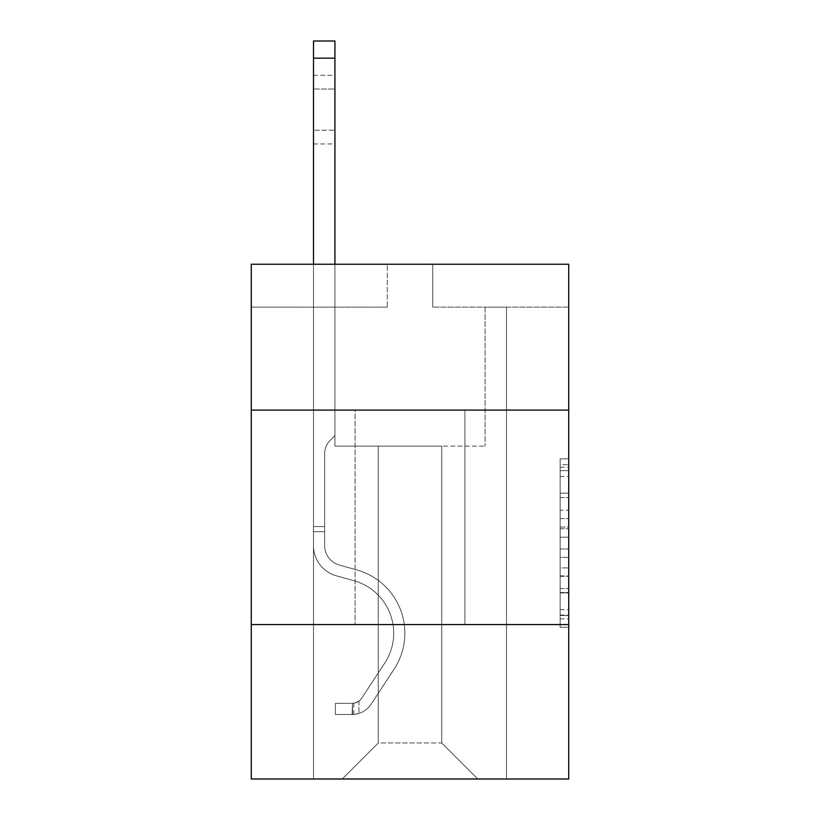 <?xml version="1.0" encoding="UTF-8"?>
<svg xmlns="http://www.w3.org/2000/svg" width="820" height="820" viewBox="0 0 820 820"><rect width="100%" height="100%" fill="white"/><g stroke="black" fill="none" stroke-linecap="round" stroke-linejoin="round"><path stroke-width="0.61" stroke-dasharray="4.1 3.07" d="M560.142 510.224L560.142 537.172L568.721 537.172L568.721 618.854L568.721 467.277L568.721 537.172L560.142 537.172L560.142 464.745L560.142 627.279L560.142 458.851L560.142 615.492L568.721 615.492L560.142 615.492L568.721 615.492L560.142 615.492L560.142 588.545L560.142 627.279L568.721 627.279L568.721 458.851L568.721 615.072L568.721 548.959L560.142 548.959L568.721 548.959L568.721 588.545L568.721 470.639L560.142 470.639L568.721 470.639L568.721 627.279L568.721 467.277L568.721 627.279L560.142 627.279L560.142 458.851L568.721 458.851L568.721 467.277L568.721 458.851L568.721 467.277L568.721 458.851L568.721 464.745L568.721 458.851L560.142 458.851L560.142 470.639L568.721 470.639L560.142 470.639L560.142 510.224L568.721 510.224M464.909 410.082L464.909 624.573L355.091 624.573L464.909 624.573L355.091 624.573L464.909 624.573L464.909 410.082L355.091 410.082L355.091 624.573L355.091 410.082L464.909 410.082M568.721 410.082L251.279 410.082L251.279 264.235L568.721 264.235L432.734 264.235L568.721 264.235L568.721 410.082L251.279 410.082L568.721 410.082L568.721 779L251.279 779L251.279 624.573L568.721 624.573L251.279 624.573L251.279 410.082M568.721 527.065L568.721 518.64L568.721 527.065L560.142 527.065L560.142 493.168L560.142 592.962L560.142 567.911L568.721 567.911L560.142 567.911L560.142 627.279L568.721 627.279L560.142 627.279L568.721 627.279L560.142 627.279L560.142 458.851L568.721 458.851L560.142 458.851L568.721 458.851L560.142 458.851L560.142 527.065L568.721 527.065M568.721 307.131L568.721 264.235L568.721 307.131L432.734 307.131L568.721 307.131M441.744 446.121L441.744 742.971L477.773 779L506.514 779L506.514 307.131L485.071 307.131L506.514 307.131L485.071 307.131L506.514 307.131L485.071 307.131L506.514 307.131L485.071 307.131L506.514 307.131L485.071 307.131L506.514 307.131L485.071 307.131L506.514 307.131L485.071 307.131L506.514 307.131L485.071 307.131L506.514 307.131L485.071 307.131L506.514 307.131L485.071 307.131L506.514 307.131L485.071 307.131L506.514 307.131L485.071 307.131L506.514 307.131L485.071 307.131L506.514 307.131L485.071 307.131L506.514 307.131L485.071 307.131L506.514 307.131L485.071 307.131L506.514 307.131L485.071 307.131L506.514 307.131L485.071 307.131L506.514 307.131L485.071 307.131L506.514 307.131L485.071 307.131L506.514 307.131L485.071 307.131L506.514 307.131L506.514 779L506.514 307.131L506.514 779L506.514 307.131L506.514 779L506.514 307.131L506.514 779L506.514 307.131L506.514 779L506.514 307.131L506.514 779L506.514 307.131L506.514 779L506.514 307.131L506.514 779L506.514 307.131L506.514 779L506.514 307.131L506.514 779L506.514 307.131L506.514 779L506.514 307.131L506.514 779L506.514 307.131L506.514 779L506.514 307.131L506.514 779L506.514 307.131L506.514 779L506.514 307.131L506.514 779L506.514 307.131L506.514 779L506.514 307.131L506.514 779L506.514 307.131L506.514 779L506.514 307.131L506.514 779L506.514 307.131L506.514 779L342.227 779L477.773 779L441.744 742.971L477.773 779L441.744 742.971L477.773 779L441.744 742.971L477.773 779L441.744 742.971L477.773 779L441.744 742.971L477.773 779L441.744 742.971L477.773 779L441.744 742.971L477.773 779L441.744 742.971L477.773 779L441.744 742.971L477.773 779L441.744 742.971L477.773 779L441.744 742.971L477.773 779L441.744 742.971L477.773 779L441.744 742.971L477.773 779L441.744 742.971L477.773 779L441.744 742.971L477.773 779L441.744 742.971L477.773 779L441.744 742.971L477.773 779L441.744 742.971L477.773 779L441.744 742.971L477.773 779L441.744 742.971L477.773 779L441.744 742.971L378.256 742.971L378.256 446.121L378.256 742.971L378.256 446.121L378.256 742.971L342.227 779L378.256 742.971L342.227 779L378.256 742.971L378.256 446.121L441.744 446.121L441.744 742.971L477.773 779L441.744 742.971L441.744 446.121L441.744 742.971L441.744 446.121L441.744 742.971L441.744 446.121L441.744 742.971L441.744 446.121L441.744 742.971L441.744 446.121L441.744 742.971L441.744 446.121L441.744 742.971L441.744 446.121L441.744 742.971L441.744 446.121L441.744 742.971L441.744 446.121L441.744 742.971L441.744 446.121L441.744 742.971L441.744 446.121L441.744 742.971L441.744 446.121L441.744 742.971L441.744 446.121L441.744 742.971L441.744 446.121L441.744 742.971L441.744 446.121L441.744 742.971L441.744 446.121L441.744 742.971L441.744 446.121L441.744 742.971L441.744 446.121L441.744 742.971L441.744 446.121L441.744 742.971L441.744 446.121L441.744 742.971L441.744 446.121L334.929 446.121L334.929 307.131L313.486 307.131L313.486 779L342.227 779L313.486 779L342.227 779L313.486 779L342.227 779L313.486 779L342.227 779L313.486 779L342.227 779L313.486 779L342.227 779L313.486 779L342.227 779L313.486 779L342.227 779L313.486 779L342.227 779L313.486 779L342.227 779L313.486 779L342.227 779L313.486 779L342.227 779L313.486 779L342.227 779L313.486 779L342.227 779L313.486 779L342.227 779L313.486 779L342.227 779L313.486 779L342.227 779L313.486 779L342.227 779L313.486 779L342.227 779L313.486 779L342.227 779L313.486 779L342.227 779L313.486 779L313.486 307.131L313.486 779L313.486 307.131L313.486 779L313.486 307.131L313.486 779L313.486 307.131L313.486 779L313.486 307.131L313.486 779L313.486 307.131L313.486 779L313.486 307.131L313.486 779L313.486 307.131L313.486 779L313.486 307.131L313.486 779L313.486 307.131L313.486 779L313.486 307.131L313.486 779L313.486 307.131L313.486 779L313.486 307.131L313.486 779L313.486 307.131L313.486 779L313.486 307.131L313.486 779L313.486 307.131L313.486 779L313.486 307.131L313.486 779L313.486 307.131L313.486 779L313.486 307.131L313.486 779L313.486 307.131L313.486 779L313.486 307.131L334.929 307.131L313.486 307.131L334.929 307.131L313.486 307.131L334.929 307.131L313.486 307.131L334.929 307.131L313.486 307.131L334.929 307.131L313.486 307.131L334.929 307.131L313.486 307.131L334.929 307.131L313.486 307.131L334.929 307.131L313.486 307.131L334.929 307.131L313.486 307.131L334.929 307.131L313.486 307.131L334.929 307.131L313.486 307.131L334.929 307.131L313.486 307.131L334.929 307.131L313.486 307.131L334.929 307.131L313.486 307.131L334.929 307.131L313.486 307.131L334.929 307.131L313.486 307.131L334.929 307.131L313.486 307.131L334.929 307.131L313.486 307.131L334.929 307.131L313.486 307.131L334.929 307.131L313.486 307.131L334.929 307.131L334.929 446.121L334.929 307.131L334.929 446.121L334.929 307.131L334.929 446.121L334.929 307.131L334.929 446.121L334.929 307.131L334.929 446.121L334.929 307.131L334.929 446.121L334.929 307.131L334.929 446.121L334.929 307.131L334.929 446.121L334.929 307.131L334.929 446.121L334.929 307.131L334.929 446.121L334.929 307.131L334.929 446.121L334.929 307.131L334.929 446.121L334.929 307.131L334.929 446.121L334.929 307.131L334.929 446.121L334.929 307.131L334.929 446.121L334.929 307.131L334.929 446.121L334.929 307.131L334.929 446.121L334.929 307.131L334.929 446.121L334.929 307.131L334.929 446.121L334.929 307.131L334.929 446.121L334.929 307.131L334.929 446.121L378.256 446.121L334.929 446.121L378.256 446.121L334.929 446.121L378.256 446.121L334.929 446.121L378.256 446.121L334.929 446.121L378.256 446.121L334.929 446.121L378.256 446.121L334.929 446.121L378.256 446.121L334.929 446.121L378.256 446.121L334.929 446.121L378.256 446.121L334.929 446.121L378.256 446.121L334.929 446.121L378.256 446.121L334.929 446.121L378.256 446.121L334.929 446.121L378.256 446.121L334.929 446.121L378.256 446.121L334.929 446.121L378.256 446.121L334.929 446.121L378.256 446.121L334.929 446.121L378.256 446.121L334.929 446.121L378.256 446.121L334.929 446.121L378.256 446.121L334.929 446.121L378.256 446.121L334.929 446.121L378.256 446.121L378.256 742.971L342.227 779L378.256 742.971L378.256 446.121L378.256 742.971L342.227 779L378.256 742.971L378.256 446.121L378.256 742.971L342.227 779L378.256 742.971L378.256 446.121L378.256 742.971L342.227 779L378.256 742.971L378.256 446.121L378.256 742.971L342.227 779L378.256 742.971L378.256 446.121L378.256 742.971L342.227 779L378.256 742.971L378.256 446.121L378.256 742.971L342.227 779L378.256 742.971L378.256 446.121L378.256 742.971L342.227 779L378.256 742.971L378.256 446.121L378.256 742.971L342.227 779L378.256 742.971L378.256 446.121L378.256 742.971L342.227 779L378.256 742.971L378.256 446.121L378.256 742.971L342.227 779L378.256 742.971L378.256 446.121L378.256 742.971L342.227 779L378.256 742.971L378.256 446.121L378.256 742.971L342.227 779L378.256 742.971L378.256 446.121L378.256 742.971L342.227 779L378.256 742.971L378.256 446.121L378.256 742.971L342.227 779L378.256 742.971L378.256 446.121L378.256 742.971L342.227 779L378.256 742.971L378.256 446.121L378.256 742.971L342.227 779L378.256 742.971L378.256 446.121L378.256 742.971L342.227 779L378.256 742.971L378.256 446.121L378.256 742.971L342.227 779L378.256 742.971L378.256 446.121L378.256 742.971L342.227 779L378.256 742.971L441.744 742.971L441.744 446.121L485.071 446.121L441.744 446.121M387.265 307.131L251.279 307.131L387.265 307.131L387.265 264.235L251.279 264.235L387.265 264.235L387.265 307.131M251.279 307.131L251.279 264.235L251.279 307.131M432.734 307.131L432.734 264.235L432.734 307.131M485.071 307.131L485.071 446.121L485.071 307.131M251.279 624.573L568.721 624.573M560.142 537.172L568.721 537.172L560.142 537.172M560.142 464.745L560.142 458.851L560.142 464.745L568.721 464.745L560.142 464.745M560.142 592.542L560.142 557.385L560.142 592.542L568.721 592.542L560.142 592.542M560.142 557.385L560.142 548.959L568.721 548.959L560.142 548.959L560.142 557.385L568.721 557.385L560.142 557.385M560.142 493.168L560.142 470.639L560.142 493.168L568.721 493.168L560.142 493.168M560.142 458.851L568.721 458.851L560.142 458.851L560.142 467.277L560.142 458.851L568.721 458.851M560.142 627.279L568.721 627.279L560.142 627.279L560.142 618.854L560.142 627.279M313.486 264.235L313.486 545.649A31.314 31.314 0 0 0 336.385 575.814A31.314 31.314 0 0 1 313.486 545.649A31.314 31.314 0 0 0 336.385 575.814A31.314 31.314 0 0 1 313.486 545.649A31.314 31.314 0 0 0 336.385 575.814A31.314 31.314 0 0 1 313.486 545.649A31.314 31.314 0 0 0 336.385 575.814A31.314 31.314 0 0 1 313.486 545.649A31.314 31.314 0 0 0 336.385 575.814A31.314 31.314 0 0 1 313.486 545.649A31.314 31.314 0 0 0 336.385 575.814A31.314 31.314 0 0 1 313.486 545.649A31.314 31.314 0 0 0 336.385 575.814A31.314 31.314 0 0 1 313.486 545.649A31.314 31.314 0 0 0 336.385 575.814A31.314 31.314 0 0 1 313.486 545.649A31.314 31.314 0 0 0 336.385 575.814A31.314 31.314 0 0 1 313.486 545.649A31.314 31.314 0 0 0 336.385 575.814A31.314 31.314 0 0 1 313.486 545.649A31.314 31.314 0 0 0 336.385 575.814A31.314 31.314 0 0 1 313.486 545.649A31.314 31.314 0 0 0 336.385 575.814A31.314 31.314 0 0 1 313.486 545.649A31.314 31.314 0 0 0 336.385 575.814A31.314 31.314 0 0 1 313.486 545.649A31.314 31.314 0 0 0 336.385 575.814A31.314 31.314 0 0 1 313.486 545.649A31.314 31.314 0 0 0 336.385 575.814A31.314 31.314 0 0 1 313.486 545.649A31.314 31.314 0 0 0 336.385 575.814A31.314 31.314 0 0 1 313.486 545.649A31.314 31.314 0 0 0 336.385 575.814A31.314 31.314 0 0 1 313.486 545.649A31.314 31.314 0 0 0 336.385 575.814A31.314 31.314 0 0 1 313.486 545.649A31.314 31.314 0 0 0 336.385 575.814A31.314 31.314 0 0 1 313.486 545.649A31.314 31.314 0 0 0 336.385 575.814A31.314 31.314 0 0 1 313.486 545.649A31.314 31.314 0 0 0 336.385 575.814A31.314 31.314 0 0 1 313.486 545.649A31.314 31.314 0 0 0 336.385 575.814L353.851 580.683A54.479 54.479 0 0 1 384.775 663.042A54.479 54.479 0 0 0 353.851 580.683A54.479 54.479 0 0 1 384.775 663.042A54.479 54.479 0 0 0 353.851 580.683L336.385 575.814L353.851 580.683A54.479 54.479 0 0 1 384.775 663.042A54.479 54.479 0 0 0 353.851 580.683L336.385 575.814L353.851 580.683A54.479 54.479 0 0 1 384.775 663.042A54.479 54.479 0 0 0 353.851 580.683A54.479 54.479 0 0 1 384.775 663.042A54.479 54.479 0 0 0 353.851 580.683L336.385 575.814L353.851 580.683A54.479 54.479 0 0 1 384.775 663.042A54.479 54.479 0 0 0 353.851 580.683L336.385 575.814L353.851 580.683A54.479 54.479 0 0 1 384.775 663.042A54.479 54.479 0 0 0 353.851 580.683A54.479 54.479 0 0 1 384.775 663.042A54.479 54.479 0 0 0 353.851 580.683L336.385 575.814L353.851 580.683A54.479 54.479 0 0 1 384.775 663.042A54.479 54.479 0 0 0 353.851 580.683L336.385 575.814L353.851 580.683A54.479 54.479 0 0 1 384.775 663.042A54.479 54.479 0 0 0 353.851 580.683A54.479 54.479 0 0 1 384.775 663.042A54.479 54.479 0 0 0 353.851 580.683L336.385 575.814L353.851 580.683A54.479 54.479 0 0 1 384.775 663.042A54.479 54.479 0 0 0 353.851 580.683L336.385 575.814L353.851 580.683A54.479 54.479 0 0 1 384.775 663.042A54.479 54.479 0 0 0 353.851 580.683A54.479 54.479 0 0 1 384.775 663.042A54.479 54.479 0 0 0 353.851 580.683L336.385 575.814L353.851 580.683A54.479 54.479 0 0 1 384.775 663.042A54.479 54.479 0 0 0 353.851 580.683L336.385 575.814L353.851 580.683A54.479 54.479 0 0 1 384.775 663.042A54.479 54.479 0 0 0 353.851 580.683A54.479 54.479 0 0 1 384.775 663.042A54.479 54.479 0 0 0 353.851 580.683L336.385 575.814L353.851 580.683A54.479 54.479 0 0 1 384.775 663.042A54.479 54.479 0 0 0 353.851 580.683L336.385 575.814L353.851 580.683A54.479 54.479 0 0 1 384.775 663.042A54.479 54.479 0 0 0 353.851 580.683A54.479 54.479 0 0 1 384.775 663.042A54.479 54.479 0 0 0 353.851 580.683L336.385 575.814L353.851 580.683A54.479 54.479 0 0 1 384.775 663.042A54.479 54.479 0 0 0 353.851 580.683A54.479 54.479 0 0 1 384.775 663.042L361.774 698.097L384.775 663.042A54.479 54.479 0 0 0 353.851 580.683L336.385 575.814L353.851 580.683A54.479 54.479 0 0 1 384.775 663.042L361.774 698.097L384.775 663.042A54.479 54.479 0 0 0 353.851 580.683A54.479 54.479 0 0 1 384.775 663.042L361.774 698.097L384.775 663.042A54.479 54.479 0 0 0 353.851 580.683A54.479 54.479 0 0 1 384.775 663.042L361.774 698.097L384.775 663.042A54.479 54.479 0 0 0 353.851 580.683A54.479 54.479 0 0 1 384.775 663.042L361.774 698.097L384.775 663.042A54.479 54.479 0 0 0 353.851 580.683A54.479 54.479 0 0 1 384.775 663.042L361.774 698.097L384.775 663.042A54.479 54.479 0 0 0 353.851 580.683A54.479 54.479 0 0 1 384.775 663.042L361.774 698.097L384.775 663.042A54.479 54.479 0 0 0 353.851 580.683A54.479 54.479 0 0 1 384.775 663.042L361.774 698.097L384.775 663.042A54.479 54.479 0 0 0 353.851 580.683A54.479 54.479 0 0 1 384.775 663.042L361.774 698.097L384.775 663.042A54.479 54.479 0 0 0 353.851 580.683A54.479 54.479 0 0 1 384.775 663.042L361.774 698.097L384.775 663.042A54.479 54.479 0 0 0 353.851 580.683A54.479 54.479 0 0 1 384.775 663.042L361.774 698.097L384.775 663.042A54.479 54.479 0 0 0 353.851 580.683A54.479 54.479 0 0 1 384.775 663.042L361.774 698.097L384.775 663.042A54.479 54.479 0 0 0 353.851 580.683A54.479 54.479 0 0 1 384.775 663.042L361.774 698.097L384.775 663.042A54.479 54.479 0 0 0 353.851 580.683A54.479 54.479 0 0 1 384.775 663.042L361.774 698.097A11.582 11.582 0 0 1 358.955 701.079C352.457 704.062 352.457 704.062 358.955 701.079C352.457 704.062 352.457 704.062 358.955 701.079A11.582 11.582 0 0 0 361.774 698.097L384.775 663.042L361.774 698.097A11.582 11.582 0 0 1 352.518 703.324A11.582 11.582 0 0 0 361.774 698.097A11.582 11.582 0 0 1 358.955 701.079C352.457 704.062 352.457 704.062 358.955 701.079C352.457 704.062 352.457 704.062 358.955 701.079A11.582 11.582 0 0 0 361.774 698.097L384.775 663.042A54.479 54.479 0 0 0 353.851 580.683A54.479 54.479 0 0 1 384.775 663.042L361.774 698.097A11.582 11.582 0 0 1 352.518 703.324A11.582 11.582 0 0 0 361.774 698.097A11.582 11.582 0 0 1 358.955 701.079C352.457 704.062 352.457 704.062 358.955 701.079C352.457 704.062 352.457 704.062 358.955 701.079A11.582 11.582 0 0 0 361.774 698.097L384.775 663.042L361.774 698.097A11.582 11.582 0 0 1 352.518 703.324A11.582 11.582 0 0 0 361.774 698.097A11.582 11.582 0 0 1 358.955 701.079C352.457 704.062 352.457 704.062 358.955 701.079C352.457 704.062 352.457 704.062 358.955 701.079A11.582 11.582 0 0 0 361.774 698.097L384.775 663.042L361.774 698.097A11.582 11.582 0 0 1 352.518 703.324A11.582 11.582 0 0 0 361.774 698.097A11.582 11.582 0 0 1 358.955 701.079C352.457 704.062 352.457 704.062 358.955 701.079C352.457 704.062 352.457 704.062 358.955 701.079A11.582 11.582 0 0 0 361.774 698.097L384.775 663.042A54.479 54.479 0 0 0 353.851 580.683A54.479 54.479 0 0 1 384.775 663.042L361.774 698.097A11.582 11.582 0 0 1 352.518 703.324A11.582 11.582 0 0 0 361.774 698.097A11.582 11.582 0 0 1 358.955 701.079C352.457 704.062 352.457 704.062 358.955 701.079C352.457 704.062 352.457 704.062 358.955 701.079A11.582 11.582 0 0 0 361.774 698.097L384.775 663.042L361.774 698.097A11.582 11.582 0 0 1 352.518 703.324A11.582 11.582 0 0 0 361.774 698.097A11.582 11.582 0 0 1 358.955 701.079C352.457 704.062 352.457 704.062 358.955 701.079C352.457 704.062 352.457 704.062 358.955 701.079A11.582 11.582 0 0 0 361.774 698.097L384.775 663.042L361.774 698.097A11.582 11.582 0 0 1 352.518 703.324A11.582 11.582 0 0 0 361.774 698.097A11.582 11.582 0 0 1 358.955 701.079C352.457 704.062 352.457 704.062 358.955 701.079C352.457 704.062 352.457 704.062 358.955 701.079A11.582 11.582 0 0 0 361.774 698.097L384.775 663.042A54.479 54.479 0 0 0 353.851 580.683A54.479 54.479 0 0 1 384.775 663.042L361.774 698.097A11.582 11.582 0 0 1 352.518 703.324A11.582 11.582 0 0 0 361.774 698.097A11.582 11.582 0 0 1 358.955 701.079C352.457 704.062 352.457 704.062 358.955 701.079C352.457 704.062 352.457 704.062 358.955 701.079A11.582 11.582 0 0 0 361.774 698.097L384.775 663.042L361.774 698.097A11.582 11.582 0 0 1 352.518 703.324A11.582 11.582 0 0 0 361.774 698.097A11.582 11.582 0 0 1 358.955 701.079C352.457 704.062 352.457 704.062 358.955 701.079C352.457 704.062 352.457 704.062 358.955 701.079A11.582 11.582 0 0 0 361.774 698.097L384.775 663.042L361.774 698.097A11.582 11.582 0 0 1 352.518 703.324A11.582 11.582 0 0 0 361.774 698.097A11.582 11.582 0 0 1 358.955 701.079C352.457 704.062 352.457 704.062 358.955 701.079C352.457 704.062 352.457 704.062 358.955 701.079A11.582 11.582 0 0 0 361.774 698.097L384.775 663.042A54.479 54.479 0 0 0 353.851 580.683A54.479 54.479 0 0 1 384.775 663.042L361.774 698.097A11.582 11.582 0 0 1 352.518 703.324A11.582 11.582 0 0 0 361.774 698.097A11.582 11.582 0 0 1 358.955 701.079C352.457 704.062 352.457 704.062 358.955 701.079C352.457 704.062 352.457 704.062 358.955 701.079A11.582 11.582 0 0 0 361.774 698.097L384.775 663.042L361.774 698.097A11.582 11.582 0 0 1 352.518 703.324A11.582 11.582 0 0 0 361.774 698.097A11.582 11.582 0 0 1 358.955 701.079C352.457 704.062 352.457 704.062 358.955 701.079C352.457 704.062 352.457 704.062 358.955 701.079A11.582 11.582 0 0 0 361.774 698.097L384.775 663.042L361.774 698.097A11.582 11.582 0 0 1 352.518 703.324A11.582 11.582 0 0 0 361.774 698.097A11.582 11.582 0 0 1 358.955 701.079C352.457 704.062 352.457 704.062 358.955 701.079C352.457 704.062 352.457 704.062 358.955 701.079A11.582 11.582 0 0 0 361.774 698.097L384.775 663.042A54.479 54.479 0 0 0 353.851 580.683A54.479 54.479 0 0 1 384.775 663.042L361.774 698.097A11.582 11.582 0 0 1 352.518 703.324A11.582 11.582 0 0 0 361.774 698.097A11.582 11.582 0 0 1 358.955 701.079C352.457 704.062 352.457 704.062 358.955 701.079C352.457 704.062 352.457 704.062 358.955 701.079A11.582 11.582 0 0 0 361.774 698.097L384.775 663.042L361.774 698.097A11.582 11.582 0 0 1 352.518 703.324A11.582 11.582 0 0 0 361.774 698.097A11.582 11.582 0 0 1 358.955 701.079C352.457 704.062 352.457 704.062 358.955 701.079C352.457 704.062 352.457 704.062 358.955 701.079A11.582 11.582 0 0 0 361.774 698.097L384.775 663.042L361.774 698.097A11.582 11.582 0 0 1 352.518 703.324A11.582 11.582 0 0 0 361.774 698.097A11.582 11.582 0 0 1 358.955 701.079C352.457 704.062 352.457 704.062 358.955 701.079C352.457 704.062 352.457 704.062 358.955 701.079A11.582 11.582 0 0 0 361.774 698.097L384.775 663.042L361.774 698.097A11.582 11.582 0 0 1 352.518 703.324A11.582 11.582 0 0 0 361.774 698.097A11.582 11.582 0 0 1 358.955 701.079C352.457 704.062 352.457 704.062 358.955 701.079C352.457 704.062 352.457 704.062 358.955 701.079A11.582 11.582 0 0 0 361.774 698.097L384.775 663.042L361.774 698.097A11.582 11.582 0 0 1 352.518 703.324A11.582 11.582 0 0 0 361.774 698.097A11.582 11.582 0 0 1 358.955 701.079C352.457 704.062 352.457 704.062 358.955 701.079C352.457 704.062 352.457 704.062 358.955 701.079A11.582 11.582 0 0 0 361.774 698.097L384.775 663.042L361.774 698.097A11.582 11.582 0 0 1 352.518 703.324A11.582 11.582 0 0 0 361.774 698.097A11.582 11.582 0 0 1 358.955 701.079C352.457 704.062 352.457 704.062 358.955 701.079C352.457 704.062 352.457 704.062 358.955 701.079A11.582 11.582 0 0 0 361.774 698.097L384.775 663.042L361.774 698.097A11.582 11.582 0 0 1 352.518 703.324A11.582 11.582 0 0 0 361.774 698.097A11.582 11.582 0 0 1 358.955 701.079A11.582 11.582 0 0 0 361.774 698.097L384.775 663.042L361.774 698.097A11.582 11.582 0 0 1 352.518 703.324L335.359 703.334L335.359 714.486L335.359 703.334L352.518 703.324L352.087 714.486L335.359 714.486L352.518 714.476L352.518 703.324L335.359 703.334L335.359 714.486L335.359 703.334L352.518 703.324L352.087 714.486L335.359 714.486L352.518 714.476L352.518 703.324L335.359 703.334L335.359 714.486L335.359 703.334L352.518 703.324L352.087 714.486L335.359 714.486L352.518 714.476L352.518 703.324L335.359 703.334L335.359 714.486L335.359 703.334L352.518 703.324L352.087 714.486L335.359 714.486L352.518 714.476L352.518 703.324L335.359 703.334L335.359 714.486L335.359 703.334L352.518 703.324L352.087 714.486L335.359 714.486L352.518 714.476L352.518 703.324L335.359 703.334L335.359 714.486L335.359 703.334L352.518 703.324L352.087 714.486L335.359 714.486L352.518 714.476L352.518 703.324L335.359 703.334L335.359 714.486L335.359 703.334L352.518 703.324L352.087 714.486L335.359 714.486L352.518 714.476L352.518 703.324L335.359 703.334L335.359 714.486L335.359 703.334L352.518 703.324L352.087 714.486L335.359 714.486L352.518 714.476L352.518 703.324L335.359 703.334L335.359 714.486L335.359 703.334L352.518 703.324L352.087 714.486L335.359 714.486L352.518 714.476L352.518 703.324L335.359 703.334L335.359 714.486L335.359 703.334L352.518 703.324L352.087 714.486L335.359 714.486L352.518 714.476L352.518 703.324L335.359 703.334L335.359 714.486L335.359 703.334L352.518 703.324L352.087 714.486L335.359 714.486L352.518 714.476L352.518 703.324L335.359 703.334L335.359 714.486L335.359 703.334L352.518 703.324L352.087 714.486L335.359 714.486L352.518 714.476L352.518 703.324L335.359 703.334L335.359 714.486L335.359 703.334L352.518 703.324L352.087 714.486L335.359 714.486L352.518 714.476L352.518 703.324L335.359 703.334L335.359 714.486L335.359 703.334L352.518 703.324L352.087 714.486L335.359 714.486L352.518 714.476L352.518 703.324L335.359 703.334L335.359 714.486L335.359 703.334L352.518 703.324L352.087 714.486L335.359 714.486L352.518 714.476L352.518 703.324L335.359 703.334L335.359 714.486L335.359 703.334L352.518 703.324L352.087 714.486L335.359 714.486L352.518 714.476L352.518 703.324L335.359 703.334L335.359 714.486L335.359 703.334L352.518 703.324L352.087 714.486L335.359 714.486L352.518 714.476L352.518 703.324L335.359 703.334L335.359 714.486L335.359 703.334L352.518 703.324L352.087 714.486L335.359 714.486L352.518 714.476L352.518 703.324L335.359 703.334L335.359 714.486L335.359 703.334L352.518 703.324L352.087 714.486L335.359 714.486L352.518 714.476L352.518 703.324L335.359 703.334L335.359 714.486L335.359 703.334L352.518 703.324L352.087 714.486L335.359 714.486L352.518 714.476L352.518 703.324L335.359 703.334L352.518 703.324L352.518 714.476L352.518 703.324A11.582 11.582 0 0 0 361.774 698.097L384.775 663.042A54.479 54.479 0 0 0 353.851 580.683L336.385 575.814A31.314 31.314 0 0 1 313.486 545.649L313.486 41L313.486 545.649A31.314 31.314 0 0 0 336.385 575.814A31.314 31.314 0 0 1 313.486 545.649L313.486 58.158L313.486 545.649A31.314 31.314 0 0 0 336.385 575.814A31.314 31.314 0 0 1 313.486 545.649L313.486 58.158L313.486 545.649A31.314 31.314 0 0 0 336.385 575.814A31.314 31.314 0 0 1 313.486 545.649L313.486 58.158L313.486 545.649A31.314 31.314 0 0 0 336.385 575.814L353.851 580.683L336.385 575.814A31.314 31.314 0 0 1 313.486 545.649L313.486 58.158L313.486 545.649A31.314 31.314 0 0 0 336.385 575.814A31.314 31.314 0 0 1 313.486 545.649L313.486 58.158L313.486 545.649A31.314 31.314 0 0 0 336.385 575.814A31.314 31.314 0 0 1 313.486 545.649L313.486 58.158L313.486 545.649A31.314 31.314 0 0 0 336.385 575.814L353.851 580.683L336.385 575.814A31.314 31.314 0 0 1 313.486 545.649L313.486 58.158L313.486 545.649A31.314 31.314 0 0 0 336.385 575.814A31.314 31.314 0 0 1 313.486 545.649L313.486 58.158L313.486 545.649A31.314 31.314 0 0 0 336.385 575.814A31.314 31.314 0 0 1 313.486 545.649L313.486 58.158L313.486 545.649A31.314 31.314 0 0 0 336.385 575.814L353.851 580.683A54.479 54.479 0 0 1 384.775 663.042A54.479 54.479 0 0 0 353.851 580.683L336.385 575.814A31.314 31.314 0 0 1 313.486 545.649L313.486 58.158L313.486 545.649A31.314 31.314 0 0 0 336.385 575.814A31.314 31.314 0 0 1 313.486 545.649L313.486 58.158L313.486 545.649A31.314 31.314 0 0 0 336.385 575.814A31.314 31.314 0 0 1 313.486 545.649L313.486 58.158L313.486 545.649A31.314 31.314 0 0 0 336.385 575.814L353.851 580.683L336.385 575.814A31.314 31.314 0 0 1 313.486 545.649L313.486 58.158L313.486 545.649A31.314 31.314 0 0 0 336.385 575.814A31.314 31.314 0 0 1 313.486 545.649L313.486 58.158L313.486 545.649A31.314 31.314 0 0 0 336.385 575.814A31.314 31.314 0 0 1 313.486 545.649L313.486 58.158L313.486 545.649A31.314 31.314 0 0 0 336.385 575.814L353.851 580.683L336.385 575.814A31.314 31.314 0 0 1 313.486 545.649L313.486 58.158L313.486 545.649A31.314 31.314 0 0 0 336.385 575.814A31.314 31.314 0 0 1 313.486 545.649L313.486 58.158L313.486 545.649A31.314 31.314 0 0 0 336.385 575.814A31.314 31.314 0 0 1 313.486 545.649L313.486 58.158L313.486 545.649A31.314 31.314 0 0 0 336.385 575.814L353.851 580.683A54.479 54.479 0 0 1 384.775 663.042A54.479 54.479 0 0 0 353.851 580.683L336.385 575.814A31.314 31.314 0 0 1 313.486 545.649L313.486 58.158L313.486 545.649A31.314 31.314 0 0 0 336.385 575.814A31.314 31.314 0 0 1 313.486 545.649L313.486 41L334.929 41L334.929 435.656L330.091 440.483A18.645 18.645 0 0 0 324.638 453.665A18.645 18.645 0 0 1 330.091 440.483L334.929 435.656L334.929 41L313.486 41L334.929 41L334.929 435.656L330.091 440.483A18.645 18.645 0 0 0 324.638 453.665A18.645 18.645 0 0 1 330.091 440.483L334.929 435.656L334.929 41L313.486 41L334.929 41L334.929 435.656L330.091 440.483A18.645 18.645 0 0 0 324.638 453.665A18.645 18.645 0 0 1 330.091 440.483L334.929 435.656L334.929 41L313.486 41L334.929 41L334.929 435.656L330.091 440.483A18.645 18.645 0 0 0 324.638 453.665A18.645 18.645 0 0 1 330.091 440.483L334.929 435.656L334.929 41L313.486 41L334.929 41L334.929 435.656L330.091 440.483A18.645 18.645 0 0 0 324.638 453.665A18.645 18.645 0 0 1 330.091 440.483L334.929 435.656L334.929 41L313.486 41L334.929 41L334.929 435.656L330.091 440.483A18.645 18.645 0 0 0 324.638 453.665A18.645 18.645 0 0 1 330.091 440.483L334.929 435.656L334.929 41L313.486 41L334.929 41L334.929 435.656L330.091 440.483A18.645 18.645 0 0 0 324.638 453.665A18.645 18.645 0 0 1 330.091 440.483L334.929 435.656L334.929 41L313.486 41L334.929 41L334.929 435.656L330.091 440.483A18.645 18.645 0 0 0 324.638 453.665A18.645 18.645 0 0 1 330.091 440.483L334.929 435.656L334.929 41L313.486 41L334.929 41L334.929 435.656L330.091 440.483A18.645 18.645 0 0 0 324.638 453.665A18.645 18.645 0 0 1 330.091 440.483L334.929 435.656L334.929 41L313.486 41L334.929 41L334.929 435.656L330.091 440.483A18.645 18.645 0 0 0 324.638 453.665A18.645 18.645 0 0 1 330.091 440.483L334.929 435.656L334.929 41L313.486 41L334.929 41L334.929 435.656L330.091 440.483A18.645 18.645 0 0 0 324.638 453.665A18.645 18.645 0 0 1 330.091 440.483L334.929 435.656L334.929 41L313.486 41L334.929 41L334.929 435.656L330.091 440.483A18.645 18.645 0 0 0 324.638 453.665A18.645 18.645 0 0 1 330.091 440.483L334.929 435.656L334.929 41L313.486 41L334.929 41L334.929 435.656L330.091 440.483A18.645 18.645 0 0 0 324.638 453.665A18.645 18.645 0 0 1 330.091 440.483L334.929 435.656L334.929 41L313.486 41L334.929 41L334.929 435.656L330.091 440.483A18.645 18.645 0 0 0 324.638 453.665A18.645 18.645 0 0 1 330.091 440.483L334.929 435.656L334.929 41L313.486 41L334.929 41L334.929 435.656L330.091 440.483A18.645 18.645 0 0 0 324.638 453.665A18.645 18.645 0 0 1 330.091 440.483L334.929 435.656L334.929 41L313.486 41L334.929 41L334.929 435.656L330.091 440.483A18.645 18.645 0 0 0 324.638 453.665A18.645 18.645 0 0 1 330.091 440.483L334.929 435.656L334.929 41L313.486 41L334.929 41L334.929 435.656L330.091 440.483A18.645 18.645 0 0 0 324.638 453.665A18.645 18.645 0 0 1 330.091 440.483L334.929 435.656L334.929 41L313.486 41L334.929 41L334.929 435.656L330.091 440.483A18.645 18.645 0 0 0 324.638 453.665A18.645 18.645 0 0 1 330.091 440.483L334.929 435.656L334.929 41L313.486 41L334.929 41L334.929 435.656L330.091 440.483A18.645 18.645 0 0 0 324.638 453.665A18.645 18.645 0 0 1 330.091 440.483L334.929 435.656L334.929 41L313.486 41L334.929 41L334.929 435.656L330.091 440.483A18.645 18.645 0 0 0 324.638 453.665A18.645 18.645 0 0 1 330.091 440.483L334.929 435.656L334.929 41L313.486 41L334.929 41L334.929 435.656L330.091 440.483A18.645 18.645 0 0 0 324.638 453.665A18.645 18.645 0 0 1 330.091 440.483L334.929 435.656L334.929 264.235M324.638 526.594L324.638 545.649A20.162 20.162 0 0 0 339.388 565.072A20.162 20.162 0 0 1 324.638 545.649A20.162 20.162 0 0 0 339.388 565.072A20.162 20.162 0 0 1 324.638 545.649A20.162 20.162 0 0 0 339.388 565.072A20.162 20.162 0 0 1 324.638 545.649A20.162 20.162 0 0 0 339.388 565.072A20.162 20.162 0 0 1 324.638 545.649A20.162 20.162 0 0 0 339.388 565.072A20.162 20.162 0 0 1 324.638 545.649A20.162 20.162 0 0 0 339.388 565.072A20.162 20.162 0 0 1 324.638 545.649A20.162 20.162 0 0 0 339.388 565.072A20.162 20.162 0 0 1 324.638 545.649A20.162 20.162 0 0 0 339.388 565.072A20.162 20.162 0 0 1 324.638 545.649A20.162 20.162 0 0 0 339.388 565.072A20.162 20.162 0 0 1 324.638 545.649A20.162 20.162 0 0 0 339.388 565.072A20.162 20.162 0 0 1 324.638 545.649A20.162 20.162 0 0 0 339.388 565.072A20.162 20.162 0 0 1 324.638 545.649A20.162 20.162 0 0 0 339.388 565.072A20.162 20.162 0 0 1 324.638 545.649A20.162 20.162 0 0 0 339.388 565.072A20.162 20.162 0 0 1 324.638 545.649A20.162 20.162 0 0 0 339.388 565.072A20.162 20.162 0 0 1 324.638 545.649A20.162 20.162 0 0 0 339.388 565.072A20.162 20.162 0 0 1 324.638 545.649A20.162 20.162 0 0 0 339.388 565.072A20.162 20.162 0 0 1 324.638 545.649A20.162 20.162 0 0 0 339.388 565.072A20.162 20.162 0 0 1 324.638 545.649A20.162 20.162 0 0 0 339.388 565.072A20.162 20.162 0 0 1 324.638 545.649A20.162 20.162 0 0 0 339.388 565.072A20.162 20.162 0 0 1 324.638 545.649A20.162 20.162 0 0 0 339.388 565.072L356.843 569.941L339.388 565.072A20.162 20.162 0 0 1 324.638 545.649A20.162 20.162 0 0 0 339.388 565.072L356.843 569.941L339.388 565.072A20.162 20.162 0 0 1 324.638 545.649A20.162 20.162 0 0 0 339.388 565.072L356.843 569.941A65.631 65.631 0 0 1 394.092 669.161A65.631 65.631 0 0 0 356.843 569.941L339.388 565.072L356.843 569.941A65.631 65.631 0 0 1 394.092 669.161A65.631 65.631 0 0 0 356.843 569.941A65.631 65.631 0 0 1 394.092 669.161A65.631 65.631 0 0 0 356.843 569.941L339.388 565.072L356.843 569.941A65.631 65.631 0 0 1 394.092 669.161A65.631 65.631 0 0 0 356.843 569.941L339.388 565.072L356.843 569.941A65.631 65.631 0 0 1 394.092 669.161A65.631 65.631 0 0 0 356.843 569.941A65.631 65.631 0 0 1 394.092 669.161A65.631 65.631 0 0 0 356.843 569.941L339.388 565.072L356.843 569.941A65.631 65.631 0 0 1 394.092 669.161A65.631 65.631 0 0 0 356.843 569.941L339.388 565.072L356.843 569.941A65.631 65.631 0 0 1 394.092 669.161A65.631 65.631 0 0 0 356.843 569.941A65.631 65.631 0 0 1 394.092 669.161A65.631 65.631 0 0 0 356.843 569.941L339.388 565.072L356.843 569.941A65.631 65.631 0 0 1 394.092 669.161A65.631 65.631 0 0 0 356.843 569.941L339.388 565.072L356.843 569.941A65.631 65.631 0 0 1 394.092 669.161A65.631 65.631 0 0 0 356.843 569.941A65.631 65.631 0 0 1 394.092 669.161A65.631 65.631 0 0 0 356.843 569.941L339.388 565.072L356.843 569.941A65.631 65.631 0 0 1 394.092 669.161A65.631 65.631 0 0 0 356.843 569.941L339.388 565.072L356.843 569.941A65.631 65.631 0 0 1 394.092 669.161A65.631 65.631 0 0 0 356.843 569.941A65.631 65.631 0 0 1 394.092 669.161A65.631 65.631 0 0 0 356.843 569.941L339.388 565.072L356.843 569.941A65.631 65.631 0 0 1 394.092 669.161A65.631 65.631 0 0 0 356.843 569.941L339.388 565.072L356.843 569.941A65.631 65.631 0 0 1 394.092 669.161A65.631 65.631 0 0 0 356.843 569.941A65.631 65.631 0 0 1 394.092 669.161A65.631 65.631 0 0 0 356.843 569.941L339.388 565.072L356.843 569.941A65.631 65.631 0 0 1 394.092 669.161A65.631 65.631 0 0 0 356.843 569.941L339.388 565.072L356.843 569.941A65.631 65.631 0 0 1 394.092 669.161A65.631 65.631 0 0 0 356.843 569.941A65.631 65.631 0 0 1 394.092 669.161A65.631 65.631 0 0 0 356.843 569.941L339.388 565.072L356.843 569.941A65.631 65.631 0 0 1 394.092 669.161L371.101 704.216L394.092 669.161A65.631 65.631 0 0 0 356.843 569.941A65.631 65.631 0 0 1 394.092 669.161L371.101 704.216L394.092 669.161A65.631 65.631 0 0 0 356.843 569.941A65.631 65.631 0 0 1 394.092 669.161L371.101 704.216L394.092 669.161A65.631 65.631 0 0 0 356.843 569.941L339.388 565.072L356.843 569.941A65.631 65.631 0 0 1 394.092 669.161L371.101 704.216L394.092 669.161A65.631 65.631 0 0 0 356.843 569.941A65.631 65.631 0 0 1 394.092 669.161L371.101 704.216L394.092 669.161A65.631 65.631 0 0 0 356.843 569.941A65.631 65.631 0 0 1 394.092 669.161L371.101 704.216L394.092 669.161A65.631 65.631 0 0 0 356.843 569.941A65.631 65.631 0 0 1 394.092 669.161L371.101 704.216L394.092 669.161A65.631 65.631 0 0 0 356.843 569.941A65.631 65.631 0 0 1 394.092 669.161L371.101 704.216L394.092 669.161A65.631 65.631 0 0 0 356.843 569.941A65.631 65.631 0 0 1 394.092 669.161L371.101 704.216L394.092 669.161A65.631 65.631 0 0 0 356.843 569.941A65.631 65.631 0 0 1 394.092 669.161L371.101 704.216L394.092 669.161A65.631 65.631 0 0 0 356.843 569.941A65.631 65.631 0 0 1 394.092 669.161L371.101 704.216L394.092 669.161A65.631 65.631 0 0 0 356.843 569.941A65.631 65.631 0 0 1 394.092 669.161L371.101 704.216L394.092 669.161A65.631 65.631 0 0 0 356.843 569.941A65.631 65.631 0 0 1 394.092 669.161L371.101 704.216L394.092 669.161A65.631 65.631 0 0 0 356.843 569.941A65.631 65.631 0 0 1 394.092 669.161L371.101 704.216A22.734 22.734 0 0 1 358.955 713.42C352.344 714.825 352.344 714.825 358.955 713.42C352.344 714.825 352.344 714.825 358.955 713.42A22.734 22.734 0 0 0 371.101 704.216L394.092 669.161L371.101 704.216A22.734 22.734 0 0 1 352.518 714.476A22.734 22.734 0 0 0 371.101 704.216A22.734 22.734 0 0 1 358.955 713.42C352.344 714.825 352.344 714.825 358.955 713.42C352.344 714.825 352.344 714.825 358.955 713.42A22.734 22.734 0 0 0 371.101 704.216L394.092 669.161A65.631 65.631 0 0 0 356.843 569.941A65.631 65.631 0 0 1 394.092 669.161L371.101 704.216A22.734 22.734 0 0 1 352.518 714.476A22.734 22.734 0 0 0 371.101 704.216A22.734 22.734 0 0 1 358.955 713.42C352.344 714.825 352.344 714.825 358.955 713.42C352.344 714.825 352.344 714.825 358.955 713.42A22.734 22.734 0 0 0 371.101 704.216L394.092 669.161L371.101 704.216A22.734 22.734 0 0 1 352.518 714.476A22.734 22.734 0 0 0 371.101 704.216A22.734 22.734 0 0 1 358.955 713.42C352.344 714.825 352.344 714.825 358.955 713.42C352.344 714.825 352.344 714.825 358.955 713.42A22.734 22.734 0 0 0 371.101 704.216L394.092 669.161L371.101 704.216A22.734 22.734 0 0 1 352.518 714.476A22.734 22.734 0 0 0 371.101 704.216A22.734 22.734 0 0 1 358.955 713.42C352.344 714.825 352.344 714.825 358.955 713.42C352.344 714.825 352.344 714.825 358.955 713.42A22.734 22.734 0 0 0 371.101 704.216L394.092 669.161A65.631 65.631 0 0 0 356.843 569.941A65.631 65.631 0 0 1 394.092 669.161L371.101 704.216A22.734 22.734 0 0 1 352.518 714.476A22.734 22.734 0 0 0 371.101 704.216A22.734 22.734 0 0 1 358.955 713.42C352.344 714.825 352.344 714.825 358.955 713.42C352.344 714.825 352.344 714.825 358.955 713.42A22.734 22.734 0 0 0 371.101 704.216L394.092 669.161L371.101 704.216A22.734 22.734 0 0 1 352.518 714.476A22.734 22.734 0 0 0 371.101 704.216A22.734 22.734 0 0 1 358.955 713.42C352.344 714.825 352.344 714.825 358.955 713.42C352.344 714.825 352.344 714.825 358.955 713.42A22.734 22.734 0 0 0 371.101 704.216L394.092 669.161L371.101 704.216A22.734 22.734 0 0 1 352.518 714.476A22.734 22.734 0 0 0 371.101 704.216A22.734 22.734 0 0 1 358.955 713.42C352.344 714.825 352.344 714.825 358.955 713.42C352.344 714.825 352.344 714.825 358.955 713.42A22.734 22.734 0 0 0 371.101 704.216L394.092 669.161A65.631 65.631 0 0 0 356.843 569.941A65.631 65.631 0 0 1 394.092 669.161L371.101 704.216A22.734 22.734 0 0 1 352.518 714.476A22.734 22.734 0 0 0 371.101 704.216A22.734 22.734 0 0 1 358.955 713.42C352.344 714.825 352.344 714.825 358.955 713.42C352.344 714.825 352.344 714.825 358.955 713.42A22.734 22.734 0 0 0 371.101 704.216L394.092 669.161L371.101 704.216A22.734 22.734 0 0 1 352.518 714.476A22.734 22.734 0 0 0 371.101 704.216A22.734 22.734 0 0 1 358.955 713.42C352.344 714.825 352.344 714.825 358.955 713.42C352.344 714.825 352.344 714.825 358.955 713.42A22.734 22.734 0 0 0 371.101 704.216L394.092 669.161L371.101 704.216A22.734 22.734 0 0 1 352.518 714.476A22.734 22.734 0 0 0 371.101 704.216A22.734 22.734 0 0 1 358.955 713.42C352.344 714.825 352.344 714.825 358.955 713.42C352.344 714.825 352.344 714.825 358.955 713.42A22.734 22.734 0 0 0 371.101 704.216L394.092 669.161A65.631 65.631 0 0 0 356.843 569.941A65.631 65.631 0 0 1 394.092 669.161L371.101 704.216A22.734 22.734 0 0 1 352.518 714.476A22.734 22.734 0 0 0 371.101 704.216A22.734 22.734 0 0 1 358.955 713.42C352.344 714.825 352.344 714.825 358.955 713.42C352.344 714.825 352.344 714.825 358.955 713.42A22.734 22.734 0 0 0 371.101 704.216L394.092 669.161L371.101 704.216A22.734 22.734 0 0 1 352.518 714.476A22.734 22.734 0 0 0 371.101 704.216A22.734 22.734 0 0 1 358.955 713.42C352.344 714.825 352.344 714.825 358.955 713.42C352.344 714.825 352.344 714.825 358.955 713.42A22.734 22.734 0 0 0 371.101 704.216L394.092 669.161L371.101 704.216A22.734 22.734 0 0 1 352.518 714.476A22.734 22.734 0 0 0 371.101 704.216A22.734 22.734 0 0 1 358.955 713.42C352.344 714.825 352.344 714.825 358.955 713.42C352.344 714.825 352.344 714.825 358.955 713.42A22.734 22.734 0 0 0 371.101 704.216L394.092 669.161A65.631 65.631 0 0 0 356.843 569.941A65.631 65.631 0 0 1 394.092 669.161L371.101 704.216A22.734 22.734 0 0 1 352.518 714.476A22.734 22.734 0 0 0 371.101 704.216A22.734 22.734 0 0 1 358.955 713.42C352.344 714.825 352.344 714.825 358.955 713.42C352.344 714.825 352.344 714.825 358.955 713.42A22.734 22.734 0 0 0 371.101 704.216L394.092 669.161L371.101 704.216A22.734 22.734 0 0 1 352.518 714.476A22.734 22.734 0 0 0 371.101 704.216A22.734 22.734 0 0 1 358.955 713.42C352.344 714.825 352.344 714.825 358.955 713.42C352.344 714.825 352.344 714.825 358.955 713.42A22.734 22.734 0 0 0 371.101 704.216L394.092 669.161L371.101 704.216A22.734 22.734 0 0 1 352.518 714.476A22.734 22.734 0 0 0 371.101 704.216A22.734 22.734 0 0 1 358.955 713.42C352.344 714.825 352.344 714.825 358.955 713.42C352.344 714.825 352.344 714.825 358.955 713.42A22.734 22.734 0 0 0 371.101 704.216L394.092 669.161A65.631 65.631 0 0 0 356.843 569.941A65.631 65.631 0 0 1 394.092 669.161L371.101 704.216A22.734 22.734 0 0 1 352.518 714.476A22.734 22.734 0 0 0 371.101 704.216A22.734 22.734 0 0 1 358.955 713.42C352.344 714.825 352.344 714.825 358.955 713.42C352.344 714.825 352.344 714.825 358.955 713.42A22.734 22.734 0 0 0 371.101 704.216L394.092 669.161L371.101 704.216A22.734 22.734 0 0 1 352.518 714.476A22.734 22.734 0 0 0 371.101 704.216A22.734 22.734 0 0 1 358.955 713.42C352.344 714.825 352.344 714.825 358.955 713.42C352.344 714.825 352.344 714.825 358.955 713.42A22.734 22.734 0 0 0 371.101 704.216L394.092 669.161L371.101 704.216A22.734 22.734 0 0 1 352.518 714.476A22.734 22.734 0 0 0 371.101 704.216A22.734 22.734 0 0 1 358.955 713.42C352.344 714.825 352.344 714.825 358.955 713.42C352.344 714.825 352.344 714.825 358.955 713.42A22.734 22.734 0 0 0 371.101 704.216L394.092 669.161L371.101 704.216A22.734 22.734 0 0 1 352.518 714.476A22.734 22.734 0 0 0 371.101 704.216A22.734 22.734 0 0 1 358.955 713.42C352.344 714.825 352.344 714.825 358.955 713.42C352.344 714.825 352.344 714.825 358.955 713.42A22.734 22.734 0 0 0 371.101 704.216L394.092 669.161L371.101 704.216A22.734 22.734 0 0 1 352.518 714.476L335.359 714.486L352.518 714.476A22.734 22.734 0 0 0 371.101 704.216L394.092 669.161A65.631 65.631 0 0 0 356.843 569.941L339.388 565.072A20.162 20.162 0 0 1 324.638 545.649L324.638 526.594L313.486 526.594L324.638 526.594L324.638 545.649L324.638 453.665L324.638 545.649L324.638 526.594L313.486 526.594L324.638 526.594L324.638 545.649A20.162 20.162 0 0 0 339.388 565.072A20.162 20.162 0 0 1 324.638 545.649L324.638 453.665L324.638 545.649A20.162 20.162 0 0 0 339.388 565.072A20.162 20.162 0 0 1 324.638 545.649L324.638 453.665L324.638 545.649L324.638 526.594L313.486 526.594L324.638 526.594L324.638 545.649A20.162 20.162 0 0 0 339.388 565.072A20.162 20.162 0 0 1 324.638 545.649L324.638 453.665L324.638 545.649A20.162 20.162 0 0 0 339.388 565.072L356.843 569.941L339.388 565.072A20.162 20.162 0 0 1 324.638 545.649L324.638 453.665L324.638 545.649L324.638 526.594L313.486 526.594L324.638 526.594L324.638 545.649A20.162 20.162 0 0 0 339.388 565.072A20.162 20.162 0 0 1 324.638 545.649L324.638 453.665L324.638 545.649A20.162 20.162 0 0 0 339.388 565.072A20.162 20.162 0 0 1 324.638 545.649L324.638 453.665L324.638 545.649L324.638 526.594L313.486 526.594L324.638 526.594L324.638 545.649A20.162 20.162 0 0 0 339.388 565.072L356.843 569.941L339.388 565.072A20.162 20.162 0 0 1 324.638 545.649L324.638 453.665L324.638 545.649A20.162 20.162 0 0 0 339.388 565.072A20.162 20.162 0 0 1 324.638 545.649L324.638 453.665L324.638 545.649L324.638 526.594L313.486 526.594L324.638 526.594L324.638 545.649A20.162 20.162 0 0 0 339.388 565.072A20.162 20.162 0 0 1 324.638 545.649L324.638 453.665L324.638 545.649A20.162 20.162 0 0 0 339.388 565.072L356.843 569.941L339.388 565.072A20.162 20.162 0 0 1 324.638 545.649L324.638 453.665L324.638 545.649L324.638 526.594L313.486 526.594L324.638 526.594L324.638 545.649A20.162 20.162 0 0 0 339.388 565.072A20.162 20.162 0 0 1 324.638 545.649L324.638 453.665L324.638 545.649A20.162 20.162 0 0 0 339.388 565.072A20.162 20.162 0 0 1 324.638 545.649L324.638 453.665L324.638 545.649L324.638 526.594L313.486 526.594L324.638 526.594L324.638 545.649A20.162 20.162 0 0 0 339.388 565.072L356.843 569.941A65.631 65.631 0 0 1 394.092 669.161A65.631 65.631 0 0 0 356.843 569.941L339.388 565.072A20.162 20.162 0 0 1 324.638 545.649L324.638 453.665L324.638 545.649A20.162 20.162 0 0 0 339.388 565.072A20.162 20.162 0 0 1 324.638 545.649L324.638 453.665L324.638 545.649L324.638 526.594L313.486 526.594L324.638 526.594L324.638 545.649A20.162 20.162 0 0 0 339.388 565.072A20.162 20.162 0 0 1 324.638 545.649L324.638 453.665L324.638 545.649A20.162 20.162 0 0 0 339.388 565.072L356.843 569.941L339.388 565.072A20.162 20.162 0 0 1 324.638 545.649L324.638 453.665L324.638 545.649L324.638 526.594L313.486 526.594L324.638 526.594L324.638 545.649A20.162 20.162 0 0 0 339.388 565.072A20.162 20.162 0 0 1 324.638 545.649L324.638 453.665L324.638 545.649A20.162 20.162 0 0 0 339.388 565.072A20.162 20.162 0 0 1 324.638 545.649L324.638 453.665L324.638 545.649L324.638 526.594L313.486 526.594M313.486 89.042L313.486 143.951L313.486 75.317L313.486 143.951L313.486 75.317L313.486 143.951L313.486 75.317L313.486 143.951L313.486 75.317L313.486 143.951L313.486 75.317L313.486 143.951L313.486 75.317L313.486 143.951L313.486 75.317L313.486 143.951L313.486 75.317L313.486 143.951L313.486 75.317L313.486 143.951L313.486 75.317L313.486 143.951L313.486 75.317L313.486 143.951L313.486 75.317L313.486 143.951L313.486 75.317L313.486 143.951L313.486 75.317L313.486 143.951L313.486 75.317L313.486 143.951L313.486 75.317L313.486 143.951L313.486 75.317L313.486 143.951L313.486 75.317L313.486 143.951L313.486 75.317L313.486 143.951L313.486 75.317L313.486 143.951L313.486 89.042L334.929 89.042L334.929 130.226L334.929 75.317L334.929 143.951L334.929 75.317L334.929 143.951L334.929 75.317L334.929 143.951L334.929 75.317L334.929 143.951L334.929 75.317L334.929 143.951L334.929 75.317L334.929 143.951L334.929 75.317L334.929 143.951L334.929 75.317L334.929 143.951L334.929 75.317L334.929 143.951L334.929 75.317L334.929 143.951L334.929 75.317L334.929 143.951L334.929 75.317L334.929 143.951L334.929 75.317L334.929 143.951L334.929 75.317L334.929 143.951L334.929 75.317L334.929 143.951L334.929 75.317L334.929 143.951L334.929 75.317L334.929 143.951L334.929 75.317L334.929 143.951L334.929 75.317L334.929 143.951L334.929 75.317L334.929 143.951L334.929 75.317L334.929 89.042L313.486 89.042M324.638 545.649L324.638 453.665L324.638 545.649A20.162 20.162 0 0 0 339.388 565.072A20.162 20.162 0 0 1 324.638 545.649A20.162 20.162 0 0 0 339.388 565.072A20.162 20.162 0 0 1 324.638 545.649M358.955 701.079C352.457 704.062 352.457 704.062 358.955 701.079C352.457 704.062 352.457 704.062 358.955 701.079L358.955 713.42L358.955 701.079M334.929 130.226L334.929 143.951L334.929 130.226L313.486 130.226L334.929 130.226M335.359 714.486L335.359 703.334L335.359 714.486M560.142 588.545L568.721 588.545L560.142 588.545M560.142 575.906L568.721 575.906M560.142 497.596L568.721 497.596L560.142 497.596M560.142 467.277L568.721 467.277M560.142 618.854L568.721 618.854M560.142 609.598L568.721 609.598M560.142 476.543L568.721 476.543M560.142 528.746L568.721 528.746L560.142 528.746M560.142 576.327L568.721 576.327L560.142 576.327M560.142 592.962L568.721 592.962L560.142 592.962M560.142 518.64L568.721 518.64L560.142 518.64M324.638 531.739L313.486 531.739L324.638 531.739M334.929 58.158L313.486 58.158M560.142 615.072L568.721 615.072M560.142 615.492L568.721 615.492M560.142 470.639L568.721 470.639M313.486 75.317L334.929 75.317M313.486 143.951L334.929 143.951M353.809 703.201L353.809 714.415"/><path stroke-width="1.23" d="M251.279 410.082L568.721 410.082L568.721 264.235L251.279 264.235L251.279 779L568.721 779L568.721 624.573L251.279 624.573M568.721 624.573L568.721 410.082M334.929 264.235L334.929 58.158L313.486 58.158L313.486 41L334.929 41L334.929 58.158M313.486 264.235L313.486 58.158"/></g></svg>
